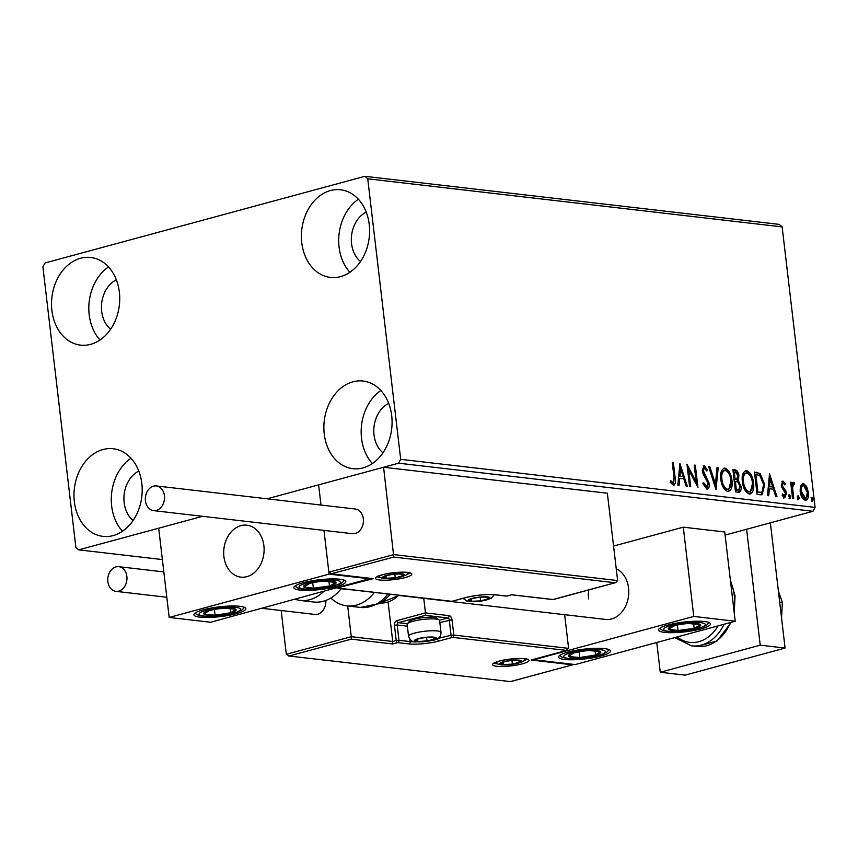 <?xml version="1.0" encoding="UTF-8"?>
<svg xmlns="http://www.w3.org/2000/svg" width="858" height="858" viewBox="0 0 858 858"><rect width="100%" height="100%" fill="white"/><g stroke="black" fill="none" stroke-linecap="round" stroke-linejoin="round"><path stroke-width="1.29" d="M74.356 501.705A44.112 33.955 96.6 0 1 113.181 448.745A44.112 33.955 96.6 0 1 141.827 483.419A44.112 33.955 96.6 0 1 103.014 536.379A44.112 33.955 96.6 0 1 74.356 501.705M122.501 531.241A44.112 33.955 96.6 0 1 111.658 506.027A44.112 33.955 96.6 0 1 130.974 458.215M301.769 242.739A44.112 33.955 96.6 0 1 340.594 189.779A44.112 33.955 96.6 0 1 369.24 224.453A44.112 33.955 96.6 0 1 330.427 277.413A44.112 33.955 96.6 0 1 301.769 242.739M349.914 272.276A44.112 33.955 96.6 0 1 339.071 247.061A44.112 33.955 96.6 0 1 358.397 199.249M324.238 433.998A44.112 33.955 96.6 0 1 363.063 381.038A44.112 33.955 96.6 0 1 391.709 415.722A44.112 33.955 96.6 0 1 352.895 468.683A44.112 33.955 96.6 0 1 324.238 433.998M372.383 463.534A44.112 33.955 96.6 0 1 361.54 438.331A44.112 33.955 96.6 0 1 380.855 390.508M51.888 310.446A44.112 33.955 96.6 0 1 90.712 257.486A44.112 33.955 96.6 0 1 119.359 292.16A44.112 33.955 96.6 0 1 80.545 345.12A44.112 33.955 96.6 0 1 51.888 310.446M100.032 339.983A44.112 33.955 96.6 0 1 89.189 314.768A44.112 33.955 96.6 0 1 108.505 266.956M110.607 329.247A27.778 21.375 96.6 0 1 101.684 311.379A27.778 21.375 96.6 0 1 116.345 279.815M382.958 452.799A27.778 21.375 96.6 0 1 374.034 434.942A27.778 21.375 96.6 0 1 388.695 403.378M360.499 261.54A27.778 21.375 96.6 0 1 351.566 243.683A27.778 21.375 96.6 0 1 366.227 212.119M133.076 520.506A27.778 21.375 96.6 0 1 124.153 502.649A27.778 21.375 96.6 0 1 138.814 471.085M725.085 535.092L812.976 511.282L398.573 463.191L400.697 459.33L815.1 507.41L782.142 226.898L367.75 178.818L364.875 176.308L45.024 262.966L42.9 266.827L75.858 547.35L78.722 549.86L202.542 516.312L158.687 528.196L169.176 617.449L210.618 622.254L370.484 578.421M364.875 176.308L779.279 224.388L782.142 226.898M552.949 599.506L615.1 582.743L393.811 557.067L383.58 467.256L318.618 484.856L320.989 505.051L318.618 484.856L267.149 498.809L398.573 463.191M78.722 549.86L162.377 559.566M800.6 485.735L803.292 483.386L806.617 486.422L808.375 492.342C808.955 496.975 807.914 499.613 805.276 500.268C802.402 498.981 800.707 496.021 800.192 491.398L800.6 485.735M802.52 483.429L803.292 483.386L802.294 483.655L805.608 486.69L806.617 486.422M806.102 500.214L805.276 500.268M793.757 484.255L792.588 487.591L793.714 498.637L792.599 498.509L790.679 482.207L791.795 482.335L792.073 484.738L793.704 482.271L794.615 482.936L794.293 484.609L792.545 484.545L794.615 482.936M783.215 483.033L782.399 485.102L782.839 486.615L785.831 490.873L786.496 493.436L784.695 497.876L782.142 495.409L782.603 493.972L784.341 495.86L785.392 493.393L781.949 487.612L781.295 485.06L782.914 481.027L785.338 483.59L784.856 484.92L783.215 483.033L782.013 483.322L782.85 483.14M782.196 495.238L783.837 495.999M760.445 494.787L757.078 494.39L754.461 472.082L760.199 473.541L764.725 484.555L762.108 494.701L760.445 494.787M735.51 491.891L732.893 469.573L734.941 469.809C737.161 470.238 738.491 472.211 738.931 475.729L738.127 480.319L741.087 486.293C741.505 489.972 740.615 491.956 738.406 492.224L735.51 491.891M739.221 492.17L738.406 492.224M715.98 489.628L708.719 466.773L709.931 466.913L715.443 484.244L716.988 467.728L718.2 467.867L715.98 489.628M690.701 486.69L689.575 486.561L686.958 464.242L696.17 481.724L694.208 465.09L695.323 465.218L697.951 487.526L688.749 470.087L690.701 486.69M670.484 481.885L672.136 483.226L673.144 482.957L674.013 477.391L672.264 462.537L673.38 462.676L675.149 477.734C676.072 481.842 675.503 484.341 673.423 485.253L670.377 482.357L670.741 480.705L673.412 482.936L672.64 483.097M674.013 485.22L673.423 485.253M400.697 459.33L367.75 178.818M679.89 463.427L687.344 486.304L686.132 486.164L683.805 478.839L679.729 478.367L679.075 485.338L677.863 485.199L679.89 463.427M702.799 483.118L705.501 487.097L706.499 486.829L708.086 483.279L703.163 474.045L702.198 470.581L704.171 465.68L707.421 469.776L706.702 471.053L704.429 467.964L703.303 470.624L709.201 483.44C709.577 486.786 708.794 488.685 706.853 489.124L703.024 483.869L703.796 482.85L706.895 486.808L706.273 486.894M704.429 467.964L703.099 468.254L702.294 470.892L703.303 470.624M707.432 489.092L706.853 489.124M720.817 479.279C719.991 472.897 721.364 469.176 724.946 468.093C728.946 469.905 731.284 474.034 731.971 480.469C732.786 486.851 731.391 490.54 727.788 491.559C723.841 489.714 721.514 485.628 720.817 479.279M723.97 468.157L724.946 468.093L723.938 468.361C727.938 470.184 730.287 474.302 730.962 480.737L731.971 480.469M728.817 491.495L727.788 491.559M742.395 481.778C741.559 475.407 742.931 471.675 746.514 470.592C750.514 472.415 752.852 476.533 753.538 482.968C754.354 489.35 752.959 493.05 749.356 494.058C745.409 492.224 743.082 488.127 742.395 481.778M745.538 470.656L746.514 470.592L745.516 470.86C749.517 472.683 751.855 476.812 752.541 483.236L753.538 482.968M750.385 493.994L749.356 494.058M769.519 473.831L776.973 496.696L775.761 496.557L773.433 489.232L769.358 488.76L768.704 495.742L767.492 495.602L769.519 473.831M788.877 496.525L789.585 494.776L790.733 496.75L790.025 498.498L788.877 496.525M797.436 497.522L798.144 495.774L799.291 497.737L798.584 499.485L797.436 497.522M811.378 499.142L812.086 497.393L813.234 499.356L812.526 501.104L811.378 499.142M815.1 507.41L812.976 511.282M672.318 462.934L673.38 462.676M672.382 462.945L674.152 478.013L673.476 485.253M671.374 482.829L672.372 482.55M679.686 465.626L686.218 486.175M678.12 485.231L678.732 478.635L679.729 478.367M680.619 468.822L679.611 469.09L678.935 476.404L683.054 476.49L680.619 468.822L679.933 476.126L683.054 476.49M678.935 476.404L679.933 476.126M687.226 466.559L695.162 482.003L696.17 481.724M694.261 465.476L695.323 465.218M694.326 465.486L696.685 485.531M689.65 486.572L687.741 470.356L688.749 470.087M703.174 465.948L706.413 470.055L707.421 469.776M702.294 470.892L703.313 473.852L704.311 473.584M703.313 473.852L704.954 476.233L705.952 475.965M704.954 476.233L708.204 483.719L709.201 483.44M708.204 483.719L706.917 489.135M708.847 467.17L709.931 466.913M708.933 467.181L714.446 484.523L715.443 484.244M716.945 468.114L718.2 467.867M717.202 468.146L715.379 487.709M730.962 480.737L728.313 491.57M724.259 470.656C721.374 471.535 720.27 474.538 720.935 479.665C721.481 484.738 723.326 488.03 726.479 489.532L727.477 489.264C730.405 488.47 731.531 485.489 730.844 480.33C730.308 475.235 728.442 471.921 725.257 470.388L723.498 470.71M726.479 489.532L727.477 489.264C724.324 487.752 722.479 484.47 721.932 479.397L720.935 479.665M725.257 470.388C722.372 471.267 721.267 474.27 721.932 479.397M732.936 469.969L733.944 470.087C736.164 470.516 737.494 472.479 737.934 475.997L738.931 475.729M737.934 475.997L737.129 480.587L738.127 480.319M737.129 480.587L740.089 486.561L741.087 486.293M740.089 486.561L738.695 492.245M736.636 490.154L738.781 489.832L739.971 486.164L737.751 481.971L735.381 481.435L734.384 481.703L735.36 490.004L738.191 489.907M734.684 479.483L736.711 479.182L737.816 475.643L735.424 472.125L734.276 471.997L733.268 472.265L734.116 479.418L736.143 479.236M734.116 479.418L735.681 479.214M734.276 471.997L735.113 479.15M735.36 490.004L737.633 489.875M735.381 481.435L736.357 489.725M752.541 483.236L749.881 494.079M745.827 473.155C742.942 474.045 741.838 477.048 742.502 482.175C743.049 487.237 744.894 490.529 748.047 492.042L749.045 491.763C751.973 490.969 753.099 487.988 752.423 482.829C751.876 477.734 750.01 474.42 746.825 472.887L745.066 473.208M748.047 492.042L749.045 491.763C745.892 490.261 744.047 486.969 743.511 481.896L742.502 482.175M746.825 472.887C743.94 473.766 742.835 476.769 743.511 481.896M754.504 472.468L760.199 473.541M759.201 473.809L763.727 484.824L764.725 484.555M763.727 484.824L761.593 494.798M755.844 474.495L754.847 474.764L756.928 492.503L762.043 492.149L763.609 484.416L759.856 475.579L755.844 474.495L757.925 492.235L762.043 492.149M756.928 492.503L757.925 492.235M769.315 476.029L775.846 496.567M767.738 495.634L768.36 489.028L769.358 488.76M770.237 479.214L769.24 479.493L768.564 486.797L772.683 486.894L770.237 479.214L769.562 486.529L772.683 486.894M768.564 486.797L769.562 486.529M781.917 481.295L784.341 483.869L785.338 483.59M782.217 483.301L781.402 485.371L782.399 485.102M781.402 485.371L781.842 486.883L782.839 486.615M781.842 486.883L784.834 491.151L785.831 490.873M784.834 491.151L785.499 493.715L786.496 493.436M785.499 493.715L783.697 498.144M788.588 495.045L789.735 497.018L790.733 496.75M789.735 497.018L789.028 498.766M790.722 482.604L791.795 482.335M790.797 482.604L791.076 485.006L792.073 484.738M792.706 482.55L793.618 483.204M792.76 484.523L791.58 487.859L792.588 487.591M791.58 487.859L792.663 498.519M797.146 496.042L798.294 498.005L799.291 497.737M798.294 498.005L797.575 499.764M805.608 486.69L807.378 492.621L808.375 492.342M807.378 492.621L805.576 500.278M804.043 498.53L805.04 498.262C806.981 497.694 807.721 495.688 807.26 492.235L803.528 485.392L802.53 485.66C800.6 486.293 799.86 488.341 800.31 491.806L804.043 498.53L805.051 498.262M800.31 491.806L801.318 491.537L805.576 498.23L804.579 498.498M803.528 485.392C801.597 486.025 800.857 488.073 801.318 491.537M811.089 497.661L812.236 499.624L813.234 499.356M812.236 499.624L811.529 501.383M399.109 595.484L605.555 619.433A26.137 20.12 -83.4 0 0 628.56 588.052A26.137 20.12 -83.4 0 0 616.237 568.79M588.738 589.939A26.137 20.12 -83.4 0 0 588.577 598.884M564.564 659.459A26.137 4.901 -6.7 0 1 558.59 657.089A26.137 4.901 -6.7 0 1 575.471 650.439A26.137 4.901 -6.7 0 1 604.547 648.627A26.137 4.901 -6.7 0 1 610.51 650.986A26.137 4.901 -6.7 0 1 593.629 657.636A26.137 4.901 -6.7 0 1 564.564 659.459M704.493 621.535A26.137 4.901 173.3 0 0 675.428 623.358A26.137 4.901 173.3 0 0 658.536 630.008A26.137 4.901 173.3 0 0 664.51 632.378A26.137 4.901 173.3 0 0 693.586 630.555A26.137 4.901 173.3 0 0 710.467 623.905A26.137 4.901 173.3 0 0 704.493 621.535M693.768 616.43L735.209 621.235L575.289 664.564L533.848 659.759L693.768 616.43L683.29 527.177L613.567 546.063M735.209 621.235L724.72 531.981L683.29 527.177M223.906 556.574A26.137 20.12 96.6 0 1 246.911 525.182A26.137 20.12 96.6 0 1 263.889 545.742A26.137 20.12 96.6 0 1 240.883 577.123A26.137 20.12 96.6 0 1 223.906 556.574M339.822 579.225A26.137 4.901 -6.7 0 1 345.795 581.595A26.137 4.901 -6.7 0 1 328.914 588.245A26.137 4.901 -6.7 0 1 299.839 590.057A26.137 4.901 -6.7 0 1 293.876 587.698A26.137 4.901 -6.7 0 1 310.757 581.048A26.137 4.901 -6.7 0 1 339.822 579.225M199.893 617.138A26.137 4.901 173.3 0 0 228.957 615.325A26.137 4.901 173.3 0 0 245.838 608.676A26.137 4.901 173.3 0 0 239.875 606.306A26.137 4.901 173.3 0 0 210.8 608.129A26.137 4.901 173.3 0 0 193.919 614.778A26.137 4.901 173.3 0 0 199.893 617.138M169.176 617.449L329.097 574.12L370.538 578.925M329.097 574.12L323.959 530.394L328.871 572.2L393.843 554.6L617.621 580.566L607.357 493.221L383.58 467.256M250.246 575.364A26.137 20.12 -83.4 0 0 264.039 547.372A26.137 20.12 -83.4 0 0 246.911 525.182A26.137 20.12 -83.4 0 0 237.548 526.941A26.137 20.12 -83.4 0 0 223.756 554.933A26.137 20.12 -83.4 0 0 240.883 577.123A26.137 20.12 -83.4 0 0 250.246 575.364M617.621 580.566L615.744 582.625L553.067 599.603M511.55 594.755L553.131 599.528M393.811 557.067L331.027 573.841L371.696 578.474M372.469 578.657L331.842 573.852L328.871 572.2M373.284 578.657L336.937 588.03M388.095 602.069L392.728 641.494L351.287 636.69L351.254 639.156L289.285 655.941L286.315 654.289L351.287 636.69L347.672 605.962M286.315 654.289L281.177 610.531M510.574 681.617L288.47 655.941L510.574 681.617L572.543 664.832L531.102 660.016L566.087 650.546L568.607 648.369L564.65 614.682M531.102 660.016L566.73 650.428L452.541 637.365L439.049 641.023A21.568 4.043 -6.7 0 1 408.88 643.908L397.694 642.61L392.696 643.961L392.728 641.494L396.224 640.551L394.423 625.246A3.925 3.014 -83.4 0 1 396.975 620.613L425.461 612.891L423.755 598.337M572.543 664.832L510.392 681.595M573.187 664.714L573.938 664.414M531.745 659.909L532.335 659.684M437.526 638.545L451.072 635.306A1.963 1.201 74.8 0 0 452.541 637.365A1.963 1.512 -83.4 0 0 453.818 635.049L452.016 619.744A3.925 2.392 74.8 0 0 449.077 615.636L425.461 612.891L425.429 615.358L398.444 622.672L407.432 623.712M419.154 638.717A9.803 1.845 173.3 0 0 417.267 639.328A9.803 1.845 173.3 0 0 416.237 639.832A9.803 1.845 173.3 0 0 417.878 641.473A9.803 1.845 173.3 0 0 427.005 641.076A9.803 1.845 173.3 0 0 434.502 639.049A9.803 1.845 173.3 0 0 433.226 637.451A9.803 1.845 173.3 0 0 432.872 637.408A9.803 1.845 173.3 0 0 423.734 637.794A9.803 1.845 173.3 0 0 419.154 638.717M407.389 623.766L409.309 621.428A14.114 2.649 -6.7 0 1 414.178 619.272A14.114 2.649 -6.7 0 1 436.829 618.189L439.242 620.023A16.334 3.067 173.3 0 0 413.02 621.278A16.334 3.067 173.3 0 0 407.389 623.766A16.334 3.067 173.3 0 0 407.153 624.388L408.547 636.239A16.334 3.067 -6.7 0 1 414.414 633.14A16.334 3.067 -6.7 0 1 431.51 630.769A16.334 3.067 -6.7 0 1 441.001 632.432L439.607 620.57A16.334 3.067 173.3 0 0 439.242 620.023M416.237 639.832L417.878 641.473L427.005 641.076L434.502 639.049L432.872 637.408M417.61 639.199L417.878 641.473M426.587 637.462L427.005 641.076M434.287 637.194L434.502 639.049M472.801 598.519A9.803 1.845 173.3 0 0 470.913 599.131A9.803 1.845 173.3 0 0 469.884 599.635A9.803 1.845 173.3 0 0 471.514 601.276A9.803 1.845 173.3 0 0 480.652 600.89A9.803 1.845 173.3 0 0 488.148 598.852A9.803 1.845 173.3 0 0 486.872 597.265A9.803 1.845 173.3 0 0 486.507 597.211A9.803 1.845 173.3 0 0 477.38 597.608A9.803 1.845 173.3 0 0 472.801 598.519M469.884 599.635L471.514 601.276L480.652 600.89L488.148 598.852L486.507 597.211M471.246 599.013L471.514 601.276M480.223 597.275L480.652 600.89M487.923 596.996L488.148 598.852M387.43 575.471A9.803 1.845 173.3 0 0 385.553 576.083A9.803 1.845 173.3 0 0 384.513 576.576A9.803 1.845 173.3 0 0 386.154 578.217A9.803 1.845 173.3 0 0 395.281 577.831A9.803 1.845 173.3 0 0 402.777 575.804A9.803 1.845 173.3 0 0 401.501 574.206A9.803 1.845 173.3 0 0 401.147 574.163A9.803 1.845 173.3 0 0 392.009 574.549A9.803 1.845 173.3 0 0 387.43 575.471M384.513 576.576L386.154 578.217L395.281 577.831L402.777 575.804L401.147 574.163M385.886 575.954L386.154 578.217M394.862 574.216L395.281 577.831M402.563 573.938L402.777 575.804M504.515 661.775A9.803 1.845 173.3 0 0 502.638 662.387A9.803 1.845 173.3 0 0 501.608 662.88A9.803 1.845 173.3 0 0 503.238 664.521A9.803 1.845 173.3 0 0 512.365 664.135A9.803 1.845 173.3 0 0 519.862 662.097A9.803 1.845 173.3 0 0 518.586 660.51A9.803 1.845 173.3 0 0 518.232 660.456A9.803 1.845 173.3 0 0 509.105 660.853A9.803 1.845 173.3 0 0 504.515 661.775M501.608 662.88L503.238 664.521L512.365 664.135L519.862 662.097L518.232 660.456M502.97 662.258L503.238 664.521M511.947 660.521L512.365 664.135M519.648 660.242L519.862 662.097M686.346 629.815A16.334 3.067 173.3 0 0 694.165 628.346A16.334 3.067 173.3 0 0 700.632 624.785A16.334 3.067 173.3 0 0 690.98 623.391A16.334 3.067 173.3 0 0 688.963 623.487A16.334 3.067 173.3 0 0 679.364 624.613A16.334 3.067 173.3 0 0 674.849 625.568A16.334 3.067 173.3 0 0 668.382 629.129A16.334 3.067 173.3 0 0 678.035 630.523A16.334 3.067 173.3 0 0 686.346 629.815M679.826 624.527L674.849 625.568L668.382 629.129L678.035 630.523L694.165 628.346L700.632 624.785L688.663 623.498M677.391 624.999L678.035 630.523M693.586 623.444L694.165 628.346M321.675 587.505A16.334 3.067 173.3 0 0 329.493 586.035A16.334 3.067 173.3 0 0 335.961 582.464A16.334 3.067 173.3 0 0 326.308 581.08A16.334 3.067 173.3 0 0 324.292 581.166A16.334 3.067 173.3 0 0 314.693 582.303A16.334 3.067 173.3 0 0 310.178 583.258A16.334 3.067 173.3 0 0 303.711 586.818A16.334 3.067 173.3 0 0 313.363 588.213A16.334 3.067 173.3 0 0 321.675 587.505M315.154 582.217L310.178 583.258L303.711 586.818L313.363 588.213L329.493 586.035L335.961 582.464L323.992 581.188M312.72 582.689L313.363 588.213M328.914 581.123L329.493 586.035M204.376 612.569A16.334 3.067 173.3 0 0 204.054 614.199A16.334 3.067 173.3 0 0 215.09 615.218A16.334 3.067 173.3 0 0 230.909 612.741A16.334 3.067 173.3 0 0 235.703 609.244A16.334 3.067 173.3 0 0 224.678 608.236A16.334 3.067 173.3 0 0 224.346 608.258A16.334 3.067 173.3 0 0 214.736 609.384A16.334 3.067 173.3 0 0 208.848 610.714A16.334 3.067 173.3 0 0 204.376 612.569M215.122 609.319L208.848 610.714L204.054 614.199L215.09 615.218L230.909 612.741L235.703 609.244L224.281 608.258M214.403 609.448L215.09 615.218M230.394 608.343L230.909 612.741M569.047 654.879A16.334 3.067 173.3 0 0 568.725 656.52A16.334 3.067 173.3 0 0 579.761 657.528A16.334 3.067 173.3 0 0 595.581 655.051A16.334 3.067 173.3 0 0 600.375 651.565A16.334 3.067 173.3 0 0 589.349 650.546A16.334 3.067 173.3 0 0 589.017 650.568A16.334 3.067 173.3 0 0 579.407 651.694A16.334 3.067 173.3 0 0 573.519 653.024A16.334 3.067 173.3 0 0 569.047 654.879M579.793 651.63L573.519 653.024L568.725 656.52L579.761 657.528L595.581 655.051L600.375 651.565L588.953 650.568M579.075 651.758L579.761 657.528M595.066 650.654L595.581 655.051M323.52 591.666A42.482 32.701 96.6 0 1 300.043 600.428L313.588 602.005A42.482 32.701 -83.4 0 0 341.216 588.567M374.367 592.417A42.482 32.701 96.6 0 1 346.739 605.855A42.482 32.701 96.6 0 1 342.321 604.933A42.482 32.701 96.6 0 1 330.856 598.015M351.083 589.714A26.137 20.12 96.6 0 1 348.627 589.618A26.137 20.12 96.6 0 1 346.214 589.146M145.431 500.858A12.42 9.556 -83.4 0 0 153.496 510.617A12.42 9.556 -83.4 0 0 164.425 495.709A12.42 9.556 -83.4 0 0 156.36 485.95A12.42 9.556 -83.4 0 0 145.431 500.858M153.496 510.617L352.413 533.697A12.42 9.556 -83.4 0 0 363.342 518.79A12.42 9.556 -83.4 0 0 355.276 509.03L156.36 485.95M118.79 591.13A12.42 9.556 -83.4 0 0 126.973 578.281A12.42 9.556 -83.4 0 0 118.801 566.688A12.42 9.556 -83.4 0 0 115.948 566.902A12.42 9.556 -83.4 0 0 107.765 579.761A12.42 9.556 -83.4 0 0 115.937 591.355A12.42 9.556 -83.4 0 0 118.79 591.13M262.076 608.311L314.854 614.435A12.42 9.556 -83.4 0 0 317.707 614.21A12.42 9.556 -83.4 0 0 325.858 600.439M770.366 522.822L785.081 648.058L685.134 675.139L660.263 672.254L656.767 642.492M746.599 529.257L760.22 645.173L660.263 672.254M785.081 648.058L760.22 645.173M778.388 591.033L782.367 602.466L781.563 618.082M782.367 602.466L779.686 602.155M674.152 478.013L675.149 477.734M733.944 470.087L734.941 469.809M755.651 472.608L756.659 472.329M758.129 492.642L759.126 492.374M783.15 488.695L784.158 488.427M792.063 493.436L793.071 493.157M382.046 574.839A18.297 3.432 -6.7 0 1 407.647 572.404A18.297 3.432 -6.7 0 1 405.255 577.541A18.297 3.432 -6.7 0 1 379.654 579.987A18.297 3.432 -6.7 0 1 382.046 574.839M407.132 574.377A16.334 3.067 173.3 0 0 409.502 572.876M377.456 576.64A16.334 3.067 173.3 0 0 380.105 577.552M338.299 588.138L451.844 601.319L465.336 597.661A21.568 4.043 -6.7 0 1 495.506 594.776L506.692 596.074L511.69 594.723M507.239 595.924A1.963 1.201 -105.2 0 1 506.981 596.053A1.963 1.201 -105.2 0 1 506.692 596.074A1.963 1.512 -83.4 0 1 506.241 596.106A1.963 1.963 0 0 0 506.981 596.053L511.625 594.798L553.045 599.603M505.812 595.978A1.963 1.512 -83.4 0 0 506.241 596.106L495.055 594.808A1.963 1.512 -83.4 0 0 495.506 594.776M494.648 594.691A1.963 1.512 -83.4 0 0 495.055 594.808C486.068 594.144 476.254 595.087 465.626 597.64A1.963 1.201 -105.2 0 1 465.336 597.661M465.883 597.511A1.963 1.201 -105.2 0 1 465.626 597.64L452.134 601.297A1.963 1.201 -105.2 0 1 451.844 601.319A1.963 1.512 96.6 0 1 450.965 601.211M452.391 601.168A1.963 1.201 -105.2 0 1 452.134 601.297A1.963 1.963 0 0 1 451.394 601.351L337.484 588.138M522.34 663.835A18.297 3.432 -6.7 0 1 496.739 666.28A18.297 3.432 -6.7 0 1 499.131 661.143A18.297 3.432 -6.7 0 1 524.731 658.697A18.297 3.432 -6.7 0 1 522.34 663.835M494.551 662.944A16.334 3.067 173.3 0 0 497.19 663.856M524.227 660.681A16.334 3.067 173.3 0 0 526.587 659.18M439.446 620.216L447.812 617.953A1.963 1.201 -105.2 0 1 449.281 620.012L451.072 635.306L453.818 635.049L568.607 648.369M392.696 643.961L351.254 639.156M452.016 619.744L439.843 622.565M409.888 639.285L410.156 641.591A19.605 3.679 173.3 0 0 415.68 641.838M435.349 639.521A19.605 3.679 173.3 0 0 437.58 638.963A1.963 1.201 74.8 0 0 439.049 641.023M407.368 626.168L397.168 624.989L398.97 640.293L410.156 641.591A1.963 1.512 96.6 0 1 408.88 643.908M449.077 615.636A1.963 1.512 96.6 0 1 447.812 617.953L425.429 615.358M396.224 640.551A1.963 1.201 74.8 0 0 397.694 642.61A1.963 1.512 96.6 0 0 398.97 640.293L396.224 640.551M394.423 625.246L397.168 624.989A1.963 1.512 96.6 0 1 398.444 622.672A1.963 1.201 74.8 0 1 396.975 620.613M418.329 638.62A11.111 2.081 173.3 0 0 416.881 641.741A11.111 2.081 173.3 0 0 432.421 640.25A11.111 2.081 173.3 0 0 433.869 637.14A11.111 2.081 173.3 0 0 418.329 638.62M471.964 598.434A11.111 2.081 173.3 0 0 470.516 601.544A11.111 2.081 173.3 0 0 486.057 600.064A11.111 2.081 173.3 0 0 487.505 596.943A11.111 2.081 173.3 0 0 471.964 598.434M386.604 575.375A11.111 2.081 173.3 0 0 385.156 578.496A11.111 2.081 173.3 0 0 400.697 577.005A11.111 2.081 173.3 0 0 402.145 573.884A11.111 2.081 173.3 0 0 386.604 575.375M503.689 661.679A11.111 2.081 173.3 0 0 502.241 664.789A11.111 2.081 173.3 0 0 517.782 663.309A11.111 2.081 173.3 0 0 519.229 660.188A11.111 2.081 173.3 0 0 503.689 661.679M686.861 630.619A20.914 3.925 173.3 0 0 705.147 624.174A20.914 3.925 173.3 0 0 682.153 623.294A20.914 3.925 173.3 0 0 663.867 629.74A20.914 3.925 173.3 0 0 686.861 630.619M322.19 588.298A20.914 3.925 173.3 0 0 340.476 581.863A20.914 3.925 173.3 0 0 317.481 580.984A20.914 3.925 173.3 0 0 299.195 587.43A20.914 3.925 173.3 0 0 322.19 588.298M200.032 612.805A20.914 3.925 173.3 0 0 213.749 616.194A20.914 3.925 173.3 0 0 239.725 610.649A20.914 3.925 173.3 0 0 226.019 607.26A20.914 3.925 173.3 0 0 200.032 612.805M564.703 655.115A20.914 3.925 173.3 0 0 578.421 658.504A20.914 3.925 173.3 0 0 604.397 652.959A20.914 3.925 173.3 0 0 590.69 649.57A20.914 3.925 173.3 0 0 564.703 655.115M390.358 594.272L385.371 599.356L379.172 603.635L360.285 607.421A42.482 32.701 -83.4 0 0 387.902 593.983M399.292 595.302L380.126 603.088A35.939 27.671 -83.4 0 0 398.745 595.237M731.391 622.275L717.009 640.98L696.91 646.482A42.482 32.701 -83.4 0 0 730.555 622.5M733.944 610.488A42.482 32.701 -83.4 0 0 734.287 595.484A42.482 32.701 -83.4 0 0 730.555 581.585M677.198 636.958A39.211 30.18 -83.4 0 0 718.071 625.879M724.109 624.249A42.482 32.701 96.6 0 1 691.527 645.86L674.828 637.601M736.711 479.182L735.714 479.45M738.781 489.832L737.783 490.111M341.076 588.749L348.627 589.618M377.198 576.179L377.027 576.962L382.336 574.828C392.932 571.364 412.623 572.265 410.006 573.09L409.652 572.372M494.283 662.483L494.111 663.266L499.42 661.121C510.017 657.668 529.708 658.558 527.091 659.394L526.737 658.676M408.547 636.239C410.392 640.604 412.848 642.47 415.905 641.859L433.183 640.197C438.406 639.467 441.012 636.872 441.001 632.432M462.988 598.358L467.127 601.233L479.311 601.404L491.044 598.423L494.369 594.744M378.314 576.201L380.073 577.531L384.18 578.614L393.951 578.346L405.684 575.364L408.58 572.64M495.398 662.505L497.157 663.835L501.276 664.918L511.036 664.65L522.769 661.668L525.664 658.944M659.587 628.388L662.44 630.276L665.958 631.198L673.444 631.681L686.958 630.694L703.699 626.715L706.724 625.085L709.073 622.576M294.916 586.078L297.769 587.966L301.287 588.888L308.773 589.371L322.286 588.384L339.028 584.395L342.052 582.764L344.401 580.265M194.959 613.159L197.05 614.693L201.147 615.937L208.912 616.452L220.442 615.701L229.032 614.349L238.932 611.54L242.203 609.77L244.455 607.346M559.63 655.469L561.722 657.003L565.819 658.247L573.584 658.762L585.113 658.022L593.704 656.66L603.603 653.85L606.874 652.08L609.126 649.656M300.043 600.428L294.97 599.399M360.285 607.421L346.739 605.855M118.801 566.688L163.824 571.911M115.937 591.355L166.806 597.254M734.244 612.998L735.038 595.774L730.362 579.976M696.91 646.482L691.527 645.86"/></g></svg>

